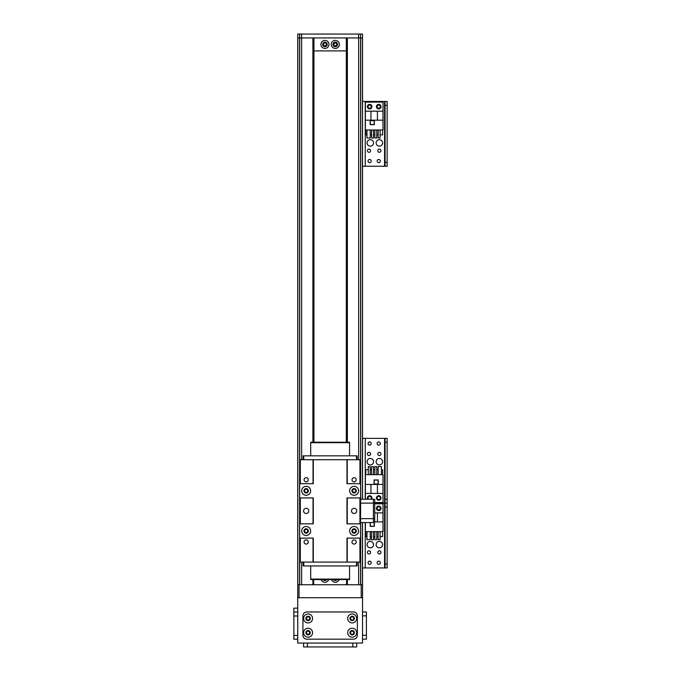<?xml version="1.0" encoding="UTF-8"?>
<svg xmlns="http://www.w3.org/2000/svg" width="681" height="681" viewBox="0 0 681 681"><rect width="100%" height="100%" fill="white"/><g stroke="black" fill="none" stroke-linecap="round" stroke-linejoin="round"><path stroke-width="1.02" d="M323.356 44.418C324.394 46.487 325.458 46.487 326.548 44.418C325.458 42.341 324.394 42.341 323.356 44.418A1.592 1.592 0 0 1 325.748 43.039A1.592 1.592 0 0 1 325.748 45.797A1.592 1.592 0 0 1 323.356 44.418M333.724 44.418C334.814 46.487 335.878 46.487 336.908 44.418C335.878 42.341 334.814 42.341 333.724 44.418A1.592 1.592 0 0 1 336.116 43.039A1.592 1.592 0 0 1 336.116 45.797A1.592 1.592 0 0 1 333.724 44.418M334.388 579.574L336.244 579.574A1.592 1.592 0 0 1 334.388 579.574M324.028 579.574L325.876 579.574A1.592 1.592 0 0 1 324.02 579.574M299.036 584.749L361.236 584.749L361.236 597.714L299.036 597.714L299.036 584.749L297.742 584.749L297.742 643.06L362.53 643.06L362.53 584.749L361.236 584.749M314.588 584.749A0.647 0.647 0 0 1 313.932 584.102L313.932 584.749M346.331 584.749L346.331 584.102A0.647 0.647 0 0 1 345.684 584.749M323.092 579.574A2.264 2.264 0 0 0 326.812 579.574M328.753 579.574A4.018 4.018 0 0 1 321.151 579.574M333.46 579.574A2.264 2.264 0 0 0 337.18 579.574M339.121 579.574A4.018 4.018 0 0 1 331.511 579.574M345.684 37.94A0.647 0.647 0 0 1 346.331 38.587L346.331 50.249A0.647 0.647 0 0 1 345.684 50.896L314.588 50.896A0.647 0.647 0 0 1 313.932 50.249L313.932 38.587A0.647 0.647 0 0 1 314.588 37.94L345.684 37.94M322.683 44.418A2.264 2.264 0 0 0 326.088 46.376A2.264 2.264 0 0 0 326.088 42.452A2.264 2.264 0 0 0 322.683 44.418M320.93 44.418A4.018 4.018 0 0 1 326.957 40.937A4.018 4.018 0 0 1 326.957 47.891A4.018 4.018 0 0 1 320.93 44.418M333.052 44.418A2.264 2.264 0 0 0 336.448 46.376A2.264 2.264 0 0 0 336.448 42.452A2.264 2.264 0 0 0 333.052 44.418M331.298 44.418A4.018 4.018 0 0 1 337.325 40.937A4.018 4.018 0 0 1 337.325 47.891A4.018 4.018 0 0 1 331.298 44.418M362.53 584.749L362.53 564.379M360.581 34.05L362.53 34.05L362.53 499.233L362.53 37.94L358.64 37.94L360.581 37.94L360.581 499.233L360.581 34.05L297.742 34.05L297.742 584.749M360.581 522.557L360.581 584.749L360.581 522.557L373.409 522.557L373.409 518.667L373.409 522.557L374.712 522.557L374.712 518.667L360.581 518.667M347.37 442.216L347.37 37.94L358.64 37.94L299.683 37.94L299.683 584.749L299.683 37.94L297.742 37.94M346.978 584.749L346.978 579.574L348.272 579.574M346.978 442.216L346.978 37.94M303.113 562.08L303.113 565.962L303.769 565.962L303.769 562.08L356.503 562.08L356.503 565.962L357.15 565.962L357.15 562.08M356.503 565.962L303.769 565.962M310.698 579.088L310.698 579.574L349.574 579.574L349.574 565.962L310.698 565.962L310.698 579.088L349.574 579.088M313.286 584.749L313.286 579.574L311.992 579.574M346.978 562.08L346.978 538.109L360.581 538.109L360.581 497.939L346.978 497.939L346.978 523.851L360.581 523.851M360.581 497.939L360.581 483.68L346.978 483.68L346.978 459.709M313.03 483.68L313.03 459.709L299.683 459.709L299.683 483.68L313.286 483.68L313.286 459.709M313.286 523.851L313.286 497.939L299.683 497.939L299.683 523.851L313.286 523.851M313.286 562.08L313.286 538.109L299.683 538.109L299.683 562.08L300.33 562.08L300.33 538.109M360.581 538.109L360.581 562.08L347.242 562.08L347.242 538.109M360.581 483.68L360.581 459.709L347.242 459.709L347.242 483.68M313.03 538.109L313.03 562.08L300.33 562.08M356.699 510.895A2.588 2.588 0 0 1 352.809 513.142A2.588 2.588 0 0 1 352.809 508.647A2.588 2.588 0 0 1 356.699 510.895M308.757 510.895A2.588 2.588 0 0 1 304.867 513.142A2.588 2.588 0 0 1 304.867 508.647A2.588 2.588 0 0 1 308.757 510.895M307.752 530.976A1.592 1.592 0 0 1 305.369 532.355A1.592 1.592 0 0 1 305.369 529.597A1.592 1.592 0 0 1 307.752 530.976M355.695 490.814A1.592 1.592 0 0 1 353.311 492.193A1.592 1.592 0 0 1 353.311 489.426A1.592 1.592 0 0 1 355.695 490.814M355.695 530.976A1.592 1.592 0 0 1 353.311 532.355A1.592 1.592 0 0 1 353.311 529.597A1.592 1.592 0 0 1 355.695 530.976M307.752 490.814A1.592 1.592 0 0 1 305.369 492.193A1.592 1.592 0 0 1 305.369 489.426A1.592 1.592 0 0 1 307.752 490.814M308.263 541.991A2.103 2.103 0 0 1 305.114 543.813A2.103 2.103 0 0 1 305.114 540.169A2.103 2.103 0 0 1 308.263 541.991M356.206 479.799A2.103 2.103 0 0 1 353.056 481.612A2.103 2.103 0 0 1 353.056 477.977A2.103 2.103 0 0 1 356.206 479.799M356.206 541.991A2.103 2.103 0 0 1 353.056 543.813A2.103 2.103 0 0 1 353.056 540.169A2.103 2.103 0 0 1 356.206 541.991M308.263 479.799A2.103 2.103 0 0 1 305.114 481.612A2.103 2.103 0 0 1 305.114 477.977A2.103 2.103 0 0 1 308.263 479.799M313.03 523.851L313.03 497.939M300.33 523.851L300.33 497.939M300.33 483.68L300.33 459.709M359.934 562.08L359.934 538.109M359.934 523.851L359.934 497.939M347.242 523.851L347.242 497.939M359.934 483.68L359.934 459.709M354.103 533.18A2.205 2.205 0 0 0 356.01 529.878A2.205 2.205 0 0 0 352.196 529.878A2.205 2.205 0 0 0 354.103 533.18M354.103 535.445A4.469 4.469 0 0 1 350.238 528.745A4.469 4.469 0 0 1 357.976 528.745A4.469 4.469 0 0 1 354.103 535.445M306.161 533.18A2.205 2.205 0 0 0 308.067 529.878A2.205 2.205 0 0 0 304.254 529.878A2.205 2.205 0 0 0 306.161 533.18M306.161 535.445A4.469 4.469 0 0 1 302.287 528.745A4.469 4.469 0 0 1 310.034 528.745A4.469 4.469 0 0 1 306.161 535.445M306.161 493.01A2.205 2.205 0 0 0 308.067 489.707A2.205 2.205 0 0 0 304.254 489.707A2.205 2.205 0 0 0 306.161 493.01M306.161 495.283A4.469 4.469 0 0 1 302.287 488.575A4.469 4.469 0 0 1 310.034 488.575A4.469 4.469 0 0 1 306.161 495.283M354.103 493.01A2.205 2.205 0 0 0 356.01 489.707A2.205 2.205 0 0 0 352.196 489.707A2.205 2.205 0 0 0 354.103 493.01M354.103 495.283A4.469 4.469 0 0 1 350.238 488.575A4.469 4.469 0 0 1 357.976 488.575A4.469 4.469 0 0 1 354.103 495.283M299.683 523.851L299.683 538.109M299.683 483.68L299.683 497.939M357.15 459.709L357.15 455.827L356.503 455.827L356.503 459.709L303.769 459.709L303.769 455.827L303.113 455.827L303.113 459.709L303.113 455.827M303.769 455.827L356.503 455.827M349.574 442.701L349.574 442.216L310.698 442.216L310.698 455.827L349.574 455.827L349.574 442.701L310.698 442.701M308.11 616.85A1.592 1.592 0 0 1 309.489 619.242A1.592 1.592 0 0 1 306.722 619.242A1.592 1.592 0 0 1 308.11 616.85M352.162 616.85A1.592 1.592 0 0 1 353.541 619.242A1.592 1.592 0 0 1 350.783 619.242A1.592 1.592 0 0 1 352.162 616.85M352.162 631.1A1.592 1.592 0 0 1 353.541 633.492A1.592 1.592 0 0 1 350.783 633.492A1.592 1.592 0 0 1 352.162 631.1M308.11 631.1A1.592 1.592 0 0 1 309.489 633.492A1.592 1.592 0 0 1 306.722 633.492A1.592 1.592 0 0 1 308.11 631.1M362.53 597.714L297.742 597.714M376.133 461.684A3.243 3.243 -90 0 1 380.994 458.883A3.243 3.243 -90 0 1 380.994 464.493A3.243 3.243 -90 0 1 376.133 461.684M367.068 461.684A3.243 3.243 -90 0 1 371.92 458.883A3.243 3.243 -90 0 1 371.92 464.493A3.243 3.243 -90 0 1 367.068 461.684M380.968 453.912A1.592 1.592 -90 0 1 378.576 455.291A1.592 1.592 -90 0 1 378.576 452.533A1.592 1.592 -90 0 1 380.968 453.912M380.321 443.544A1.592 1.592 -90 0 1 377.929 444.923A1.592 1.592 -90 0 1 377.929 442.165A1.592 1.592 -90 0 1 380.321 443.544M368.685 499.233A1.592 1.592 -90 0 1 368.949 496.543A1.592 1.592 -90 0 1 370.626 499.233M380.321 497.973A1.592 1.592 -90 0 1 377.929 499.352A1.592 1.592 -90 0 1 377.929 496.585A1.592 1.592 -90 0 1 380.321 497.973M371.247 443.544A1.592 1.592 -90 0 1 368.855 444.923A1.592 1.592 -90 0 1 368.855 442.165A1.592 1.592 -90 0 1 371.247 443.544M370.6 453.912A1.592 1.592 -90 0 1 368.208 455.291A1.592 1.592 -90 0 1 368.208 452.533A1.592 1.592 -90 0 1 370.6 453.912M362.53 441.926L362.53 438.36L385.071 438.36L385.071 442.25L387.149 442.25L387.149 438.36L385.071 438.36L387.149 438.36M387.149 499.267L385.071 499.267L385.071 503.148L387.149 503.148L387.149 442.25M385.071 499.267L385.071 442.25M387.149 503.148L385.071 503.148L385.071 507.039L387.149 507.039L387.149 503.148L384.552 503.148L387.149 503.148M360.581 503.123L373.409 503.123L373.409 499.233L373.409 503.123L384.552 503.148L384.552 438.36M362.53 499.233L362.53 37.94M367.774 499.233A2.264 2.264 90 0 1 370.319 495.802A2.264 2.264 90 0 1 371.537 499.233M376.457 497.973A2.264 2.264 90 0 1 379.862 496.006A2.264 2.264 90 0 1 379.862 499.931A2.264 2.264 90 0 1 376.457 497.973M374.712 502.501L383.003 502.501L383.003 484.429L377.427 484.429L377.427 493.436L383.003 493.436M377.427 484.429L365.382 484.429L365.382 474.648L383.003 474.648L383.003 484.429M365.382 499.233L365.382 493.436L377.427 493.436M365.382 484.429L365.382 493.436M378.21 479.96L374.056 479.96L374.056 484.106L378.21 484.106L378.21 479.96M381.394 469.72L382.611 469.72L382.611 474.648M368.285 469.72L365.765 469.72L365.765 474.648M370.226 469.72L371.571 469.72M373.52 469.72L374.865 469.72M376.806 469.72L378.159 469.72M368.285 474.648L368.285 466.613L370.226 466.613L370.226 474.648M371.571 474.648L371.571 466.613L373.52 466.613L373.52 474.648M374.865 474.648L374.865 466.613L376.806 466.613L376.806 474.648M378.159 474.648L378.159 466.613L381.394 466.613L381.394 474.648M370.949 484.429L370.949 493.436M378.074 483.978L378.074 480.088L374.192 480.088L374.192 483.978L378.074 483.978M373.409 503.123L373.409 518.667L373.409 503.123M374.712 518.667L374.712 499.233L360.581 499.233M376.133 544.613A3.243 3.243 -90 0 1 380.994 541.812A3.243 3.243 -90 0 1 380.994 547.422A3.243 3.243 -90 0 1 376.133 544.613M367.068 544.613A3.243 3.243 -90 0 1 371.92 541.812A3.243 3.243 -90 0 1 371.92 547.422A3.243 3.243 -90 0 1 367.068 544.613M370.6 552.393A1.592 1.592 -90 0 1 368.208 553.772A1.592 1.592 -90 0 1 368.208 551.014A1.592 1.592 -90 0 1 370.6 552.393M380.321 508.332A1.592 1.592 -90 0 1 377.929 509.711A1.592 1.592 -90 0 1 377.929 506.953A1.592 1.592 -90 0 1 380.321 508.332M371.247 562.761A1.592 1.592 -90 0 1 368.855 564.14A1.592 1.592 -90 0 1 368.855 561.374A1.592 1.592 -90 0 1 371.247 562.761M380.321 562.761A1.592 1.592 -90 0 1 377.929 564.14A1.592 1.592 -90 0 1 377.929 561.374A1.592 1.592 -90 0 1 380.321 562.761M380.968 552.393A1.592 1.592 -90 0 1 378.576 553.772A1.592 1.592 -90 0 1 378.576 551.014A1.592 1.592 -90 0 1 380.968 552.393M387.149 564.055L385.071 564.055L385.071 567.937L387.149 567.937L387.149 507.039M385.071 564.055L385.071 507.039M374.712 503.148L384.552 503.148L384.552 567.937L387.149 567.937M362.53 522.557L362.53 567.937L384.552 567.937M380.994 508.332A2.264 2.264 -90 0 1 377.589 510.299A2.264 2.264 -90 0 1 377.589 506.375A2.264 2.264 -90 0 1 380.994 508.332M374.712 521.876L383.003 521.876L383.003 531.657L365.382 531.657L365.382 522.557M374.712 503.804L383.003 503.804L383.003 512.87L374.712 512.87M383.003 521.876L383.003 512.87M370.175 522.557L370.175 526.345L374.32 526.345L374.32 522.557M366.982 536.585L365.765 536.585L365.765 531.657M380.1 536.585L382.611 536.585L382.611 531.657M378.159 536.585L376.806 536.585M374.865 536.585L373.52 536.585M371.571 536.585L370.226 536.585M380.1 531.657L380.1 539.692L378.159 539.692L378.159 531.657M376.806 531.657L376.806 539.692L374.865 539.692L374.865 531.657M373.52 531.657L373.52 539.692L371.571 539.692L371.571 531.657M370.226 531.657L370.226 539.692L366.982 539.692L366.982 531.657M377.427 521.876L377.427 512.87M370.302 522.557L370.302 526.217L374.192 526.217L374.192 522.557M376.133 142.925A3.243 3.243 -90 0 1 380.994 140.124A3.243 3.243 -90 0 1 380.994 145.734A3.243 3.243 -90 0 1 376.133 142.925M367.068 142.925A3.243 3.243 -90 0 1 371.92 140.124A3.243 3.243 -90 0 1 371.92 145.734A3.243 3.243 -90 0 1 367.068 142.925M370.6 150.705A1.592 1.592 -90 0 1 368.208 152.084A1.592 1.592 -90 0 1 368.208 149.326A1.592 1.592 -90 0 1 370.6 150.705M380.321 106.645A1.592 1.592 -90 0 1 377.929 108.024A1.592 1.592 -90 0 1 377.929 105.266A1.592 1.592 -90 0 1 380.321 106.645M371.247 161.065A1.592 1.592 -90 0 1 368.855 162.444A1.592 1.592 -90 0 1 368.855 159.686A1.592 1.592 -90 0 1 371.247 161.065M380.321 161.065A1.592 1.592 -90 0 1 377.929 162.444A1.592 1.592 -90 0 1 377.929 159.686A1.592 1.592 -90 0 1 380.321 161.065M371.247 106.645A1.592 1.592 -90 0 1 368.855 108.024A1.592 1.592 -90 0 1 368.855 105.266A1.592 1.592 -90 0 1 371.247 106.645M380.968 150.705A1.592 1.592 -90 0 1 378.576 152.084A1.592 1.592 -90 0 1 378.576 149.326A1.592 1.592 -90 0 1 380.968 150.705M362.53 105.027L362.53 101.46L385.071 101.46L385.071 105.351L387.149 105.351L387.149 101.46L385.071 101.46L387.149 101.46M387.149 166.249L385.071 166.249L387.149 166.249L387.149 162.367L385.071 162.367L385.071 166.249L362.53 166.249L362.53 162.691M387.149 162.367L387.149 105.351M385.071 162.367L385.071 105.351M362.53 166.249L362.53 101.46L362.53 166.249M380.994 106.645A2.264 2.264 -90 0 1 377.589 108.611A2.264 2.264 -90 0 1 377.589 104.678A2.264 2.264 -90 0 1 380.994 106.645M371.92 106.645A2.264 2.264 -90 0 1 368.523 108.611A2.264 2.264 -90 0 1 368.523 104.678A2.264 2.264 -90 0 1 371.92 106.645M365.382 120.188L365.382 129.969L383.003 129.969L383.003 102.107L365.382 102.107L365.382 120.188L370.949 120.188L370.949 111.182L365.382 111.182M370.175 124.657L374.32 124.657L374.32 120.511L370.175 120.511L370.175 124.657M366.982 134.898L365.765 134.898L365.765 129.969M380.1 134.898L382.611 134.898L382.611 129.969M378.159 134.898L376.806 134.898M374.865 134.898L373.52 134.898M371.571 134.898L370.226 134.898M380.1 129.969L380.1 138.005L378.159 138.005L378.159 129.969M376.806 129.969L376.806 138.005L374.865 138.005L374.865 129.969M373.52 129.969L373.52 138.005L371.571 138.005L371.571 129.969M370.226 129.969L370.226 138.005L366.982 138.005L366.982 129.969M383.003 120.188L370.949 120.188M370.949 111.182L383.003 111.182M377.427 120.188L377.427 111.182M370.302 120.639L370.302 124.529L374.192 124.529L374.192 120.639L370.302 120.639M346.331 37.94L346.331 442.216M313.932 37.94L313.932 442.216M349.957 632.7A2.205 2.205 0 0 0 353.26 634.607A2.205 2.205 0 0 0 353.26 630.785A2.205 2.205 0 0 0 349.957 632.7M347.693 632.7A4.469 4.469 0 0 1 354.401 628.827A4.469 4.469 0 0 1 354.401 636.565A4.469 4.469 0 0 1 347.693 632.7M305.905 618.442A2.205 2.205 0 0 0 309.208 620.348A2.205 2.205 0 0 0 309.208 616.535A2.205 2.205 0 0 0 305.905 618.442M303.632 618.442A4.469 4.469 0 0 1 310.34 614.568A4.469 4.469 0 0 1 310.34 622.315A4.469 4.469 0 0 1 303.632 618.442M349.957 618.442A2.205 2.205 0 0 0 353.26 620.348A2.205 2.205 0 0 0 353.26 616.535A2.205 2.205 0 0 0 349.957 618.442M347.693 618.442A4.469 4.469 0 0 1 354.401 614.568A4.469 4.469 0 0 1 354.401 622.315A4.469 4.469 0 0 1 347.693 618.442M305.905 632.7A2.205 2.205 0 0 0 309.208 634.607A2.205 2.205 0 0 0 309.208 630.785A2.205 2.205 0 0 0 305.905 632.7M303.632 632.7A4.469 4.469 0 0 1 310.34 628.827A4.469 4.469 0 0 1 310.34 636.565A4.469 4.469 0 0 1 303.632 632.7M302.926 615.854A3.89 3.89 0 0 1 306.808 611.964L353.456 611.964A3.89 3.89 0 0 1 357.346 615.854L357.346 635.288A3.89 3.89 0 0 1 353.456 639.178L306.808 639.178A3.89 3.89 0 0 1 302.926 635.288L302.926 615.854M362.53 639.178L366.412 639.178L366.412 611.964L362.53 611.964M303.573 643.06L303.573 646.95L303.573 643.06M356.699 643.06L356.699 646.95L303.573 646.95M293.851 639.204L297.742 639.204L293.851 639.204L293.851 608.159L297.742 608.159L293.851 608.159M312.902 442.216L312.902 37.94L299.683 37.94L299.683 34.05L299.683 37.94M313.286 37.94L313.286 442.216M362.445 584.749L362.445 522.557M362.445 499.233L362.445 37.94M360.666 584.749L360.666 522.557M360.666 499.233L360.666 37.94M358.64 584.749L358.64 562.08M358.64 459.709L358.64 34.05M347.37 584.749L347.37 579.574M346.586 584.749L346.586 579.574M346.586 442.216L346.586 37.94M365.246 499.233L365.246 438.36M365.246 567.937L365.246 522.557M384.552 166.249L384.552 101.46M365.246 166.249L365.246 101.46M362.53 635.288L366.412 635.288M362.53 615.854L366.412 615.854M307.454 643.06L307.454 646.95M352.809 643.06L352.809 646.95M297.742 611.998L293.851 611.998M297.742 615.99L293.851 615.99M297.742 635.416L293.851 635.416M297.818 37.94L297.818 584.749M299.606 37.94L299.606 584.749M301.623 34.05L301.623 459.709M301.623 562.08L301.623 584.749M312.902 579.574L312.902 584.749M313.677 37.94L313.677 442.216M313.677 579.574L313.677 584.749"/></g></svg>
